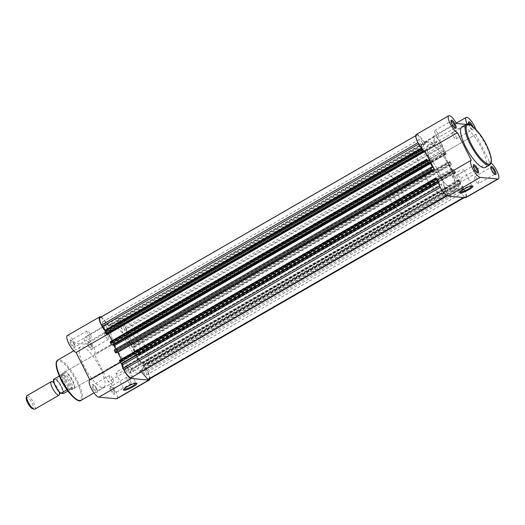 <?xml version="1.0" encoding="UTF-8"?>
<svg xmlns="http://www.w3.org/2000/svg" width="525" height="525" viewBox="0 0 525 525"><rect width="100%" height="100%" fill="white"/><g stroke="black" fill="none" stroke-linecap="round" stroke-linejoin="round"><path stroke-width="0.39" stroke-dasharray="2.62 1.97" d="M110.414 390.068A4.692 1.352 60 0 0 114.614 393.894A4.692 1.352 60 0 0 113.636 390.37A4.692 1.352 60 0 0 110.145 386.144A4.692 1.352 60 0 0 110.414 390.068M114.017 389.977A3.911 1.122 -120 0 1 114.831 392.91A3.911 1.122 -120 0 1 114.627 393.232A3.911 1.122 -120 0 1 111.333 389.721A3.911 1.122 -120 0 1 110.722 386.459A3.911 1.122 -120 0 1 111.11 386.452A3.911 1.122 -120 0 1 114.017 389.977M70.619 343.842A4.692 1.352 60 0 0 74.812 347.668A4.692 1.352 60 0 0 73.841 344.144A4.692 1.352 60 0 0 70.343 339.918A4.692 1.352 60 0 0 70.619 343.842M74.222 343.75A3.911 1.122 -120 0 1 75.029 346.684A3.911 1.122 -120 0 1 74.832 347.005A3.911 1.122 -120 0 1 71.531 343.494A3.911 1.122 -120 0 1 70.927 340.233A3.911 1.122 -120 0 1 71.308 340.22A3.911 1.122 -120 0 1 74.222 343.75M88.082 345.476A4.692 1.352 60 0 0 92.282 349.302A4.692 1.352 60 0 0 91.311 345.778A4.692 1.352 60 0 0 87.813 341.552A4.692 1.352 60 0 0 88.082 345.476M91.691 345.384A3.911 1.122 -120 0 1 92.498 348.318A3.911 1.122 -120 0 1 92.295 348.639A3.911 1.122 -120 0 1 89.001 345.128A3.911 1.122 -120 0 1 88.397 341.867A3.911 1.122 -120 0 1 88.778 341.86A3.911 1.122 -120 0 1 91.691 345.384M92.945 388.434A4.692 1.352 60 0 0 97.145 392.26A4.692 1.352 60 0 0 96.173 388.736A4.692 1.352 60 0 0 92.676 384.51A4.692 1.352 60 0 0 92.945 388.434M96.554 388.342A3.911 1.122 -120 0 1 97.361 391.276A3.911 1.122 -120 0 1 97.158 391.598A3.911 1.122 -120 0 1 93.863 388.087A3.911 1.122 -120 0 1 93.26 384.825A3.911 1.122 -120 0 1 93.64 384.818A3.911 1.122 -120 0 1 96.554 388.342M135.923 383.158A6.694 1.28 153.4 0 0 135.896 383.033A6.694 1.28 153.4 0 0 135.673 382.869A6.694 1.28 153.4 0 0 127.608 385.816A6.694 1.28 153.4 0 0 123.926 388.749A6.694 1.28 153.4 0 0 123.92 389.032A6.694 1.28 153.4 0 0 124.005 389.123M65.284 380.238A10.159 2.92 60 0 0 74.379 388.526A10.159 2.92 60 0 0 72.273 380.894A10.159 2.92 60 0 0 64.7 371.726A10.159 2.92 60 0 0 65.284 380.238M72.647 380.494A9.378 2.697 -120 0 1 74.596 387.535A9.378 2.697 -120 0 1 74.11 388.316A9.378 2.697 -120 0 1 66.203 379.89A9.378 2.697 -120 0 1 64.739 372.061A9.378 2.697 -120 0 1 65.658 372.035A9.378 2.697 -120 0 1 72.647 380.494M105.315 331.137A9.772 2.809 60 0 0 108.498 333.775M119.707 370.04A6.694 1.28 153.4 0 0 116.018 373.255A6.694 1.28 153.4 0 0 124.307 370.473A6.694 1.28 153.4 0 0 127.995 367.257A6.694 1.28 153.4 0 0 119.707 370.04M130.233 380.632A3.911 1.122 -120 0 1 130.843 383.893A3.911 1.122 -120 0 1 127.549 380.376A3.911 1.122 -120 0 1 126.938 377.121A3.911 1.122 -120 0 1 130.233 380.632M107.907 336.039A3.911 1.122 -120 0 1 108.511 339.301A3.911 1.122 -120 0 1 105.217 335.783A3.911 1.122 -120 0 1 104.613 332.528A3.911 1.122 -120 0 1 107.907 336.039M112.77 378.998A3.911 1.122 -120 0 1 113.374 382.259A3.911 1.122 -120 0 1 110.079 378.742A3.911 1.122 -120 0 1 109.476 375.487A3.911 1.122 -120 0 1 112.77 378.998M90.438 334.405A3.911 1.122 -120 0 1 91.048 337.667A3.911 1.122 -120 0 1 87.747 334.149A3.911 1.122 -120 0 1 87.143 330.888A3.911 1.122 -120 0 1 90.438 334.405M138.16 342.74A9.378 2.697 -120 0 1 139.624 350.569A9.378 2.697 -120 0 1 131.716 342.136A9.378 2.697 -120 0 1 130.252 334.313A9.378 2.697 -120 0 1 138.16 342.74M126.341 341.637A25.01 7.193 -120 0 1 122.45 320.768A25.01 7.193 -120 0 1 143.535 343.245A25.01 7.193 -120 0 1 147.427 364.114A25.01 7.193 -120 0 1 126.341 341.637M115.959 347.616A25.01 7.193 -120 0 1 112.074 326.747A25.01 7.193 -120 0 1 133.16 349.223A25.01 7.193 -120 0 1 137.051 370.092A25.01 7.193 -120 0 1 115.959 347.616A25.01 7.193 60 0 0 137.051 370.092A25.01 7.193 60 0 0 133.16 349.223A25.01 7.193 60 0 0 112.074 326.747A25.01 7.193 60 0 0 115.959 347.616M84.118 366.358A23.29 6.7 -120 0 1 80.496 346.927A23.29 6.7 -120 0 1 100.137 367.861A23.29 6.7 -120 0 1 103.76 387.292A23.29 6.7 -120 0 1 84.118 366.358M149.901 378.774A9.772 2.809 60 0 0 146.692 369.784A9.772 2.809 60 0 0 140.602 363.057L126.794 335.495A9.772 2.809 60 0 0 127.004 335.409A9.772 2.809 60 0 0 124.563 325.539A9.772 2.809 60 0 0 117.252 318.478A9.772 2.809 60 0 0 118.276 325.598L85.844 344.288A9.772 2.809 -120 0 1 84.82 337.162A9.772 2.809 -120 0 1 92.131 344.229A9.772 2.809 -120 0 1 94.572 354.093A9.772 2.809 -120 0 1 94.362 354.178L108.17 381.747A9.772 2.809 -120 0 1 115.211 390.193A9.772 2.809 -120 0 1 116.904 398.685M67.351 335.527A9.772 2.809 -120 0 1 75.049 343.278L85.844 344.288M118.276 325.598L107.481 324.588A9.772 2.809 60 0 0 101.128 316.969M429.594 160.433L113.052 342.832L112.022 340.771L117.797 352.301M438.802 178.953L122.332 361.358L121.295 359.297L122.325 361.351A9.772 2.809 60 0 0 122.115 361.436A9.772 2.809 60 0 0 121.57 363.51M126.794 335.495L94.362 354.178M107.481 324.588L75.049 343.278M436.905 178.776L120.369 361.174L122.332 361.358L89.893 380.034M142.623 362.499L143.24 363.215L459.775 180.817L459.165 180.108L142.17 362.46L142.564 363.248L140.602 363.064L108.17 381.747M52.822 382.036A7.816 2.251 -120 0 1 54.095 383.158A7.816 2.251 -120 0 1 59.174 391.965A7.816 2.251 -120 0 1 59.463 393.277M34.814 409.159A7.816 2.251 60 0 0 33.239 401.947A7.816 2.251 60 0 0 27.477 395.522A7.816 2.251 60 0 0 27.011 395.607M26.25 397.858A6.549 1.883 -120 0 1 26.978 397.241A6.549 1.883 -120 0 1 32.11 403.2A6.549 1.883 -120 0 1 32.734 408.739A6.549 1.883 -120 0 1 32.484 408.686M61.832 393.402A7.816 2.251 -120 0 1 59.456 391.801A7.816 2.251 -120 0 1 54.383 382.994A7.816 2.251 -120 0 1 54.961 379.687A7.816 2.251 -120 0 1 61.084 386.794A7.816 2.251 -120 0 1 61.832 393.402M390.278 184.702A9.378 2.697 -120 0 1 397.195 192.412A9.378 2.697 -120 0 1 399.079 201.062A9.378 2.697 -120 0 1 398.521 201.167A9.378 2.697 -120 0 1 391.604 193.463A9.378 2.697 -120 0 1 389.714 184.807A9.378 2.697 -120 0 1 390.278 184.702M59.246 376.084L63.354 373.078A9.378 2.697 -120 0 1 70.278 380.789A9.378 2.697 -120 0 1 72.161 389.438A9.378 2.697 -120 0 1 71.945 389.524A9.378 2.697 -120 0 1 71.603 389.543L71.098 389.255L67.876 391.053M419.731 150.052A25.01 7.193 -120 0 1 438.178 170.605A25.01 7.193 -120 0 1 443.212 193.679A25.01 7.193 -120 0 1 441.715 193.955A25.01 7.193 -120 0 1 423.268 173.407A25.01 7.193 -120 0 1 418.235 150.334A25.01 7.193 -120 0 1 419.731 150.052M383.408 170.979A25.01 7.193 -120 0 1 401.855 191.533A25.01 7.193 -120 0 1 406.888 214.607A25.01 7.193 -120 0 1 405.392 214.889A25.01 7.193 -120 0 1 386.945 194.335A25.01 7.193 -120 0 1 381.911 171.262A25.01 7.193 -120 0 1 383.408 170.979M53.668 379.562A8.676 2.494 -120 0 1 53.721 379.437L56.07 379.654A8.676 2.494 -120 0 1 61.379 386.827A8.676 2.494 -120 0 1 63.079 393.652M60.861 375.152L63.715 375.421L56.07 379.654M61.267 374.863L64.017 375.119L63.715 375.421M66.898 389.708L68.348 388.999L71.603 389.543A9.378 2.697 -120 0 1 64.877 382.193A9.378 2.697 -120 0 1 62.613 373.327A9.378 2.697 -120 0 1 62.797 373.183A9.378 2.697 -120 0 1 63.354 373.078L64.017 375.119M68.348 388.999L71.098 389.255M71.603 389.543L71.21 389.294A8.991 2.586 -120 0 0 69.438 382.252A8.991 2.586 -120 0 0 63.984 374.863M67.869 389.15L70.724 389.412M68.709 389.064A8.991 2.586 -120 0 1 63.256 381.675A8.991 2.586 -120 0 1 61.484 374.633M145.832 371.661A3.983 1.148 60 0 0 142.472 368.077A3.983 1.148 60 0 0 143.089 371.405A3.983 1.148 60 0 0 146.449 374.988A3.983 1.148 60 0 0 145.832 371.661M462.367 189.262A3.983 1.148 60 0 0 459.008 185.686A3.983 1.148 60 0 0 459.631 189.007A3.983 1.148 60 0 0 462.991 192.59A3.983 1.148 60 0 0 462.367 189.262M449.702 166.832A25.01 7.193 60 0 0 428.61 144.349A25.01 7.193 60 0 0 432.502 165.218A25.01 7.193 60 0 0 453.587 187.694A25.01 7.193 60 0 0 449.702 166.832A25.01 7.193 60 0 0 428.61 144.349A25.01 7.193 60 0 0 432.502 165.218A25.01 7.193 60 0 0 453.587 187.694A25.01 7.193 60 0 0 449.702 166.832M128.362 370.027A3.983 1.148 60 0 0 125.002 366.443A3.983 1.148 60 0 0 125.619 369.771A3.983 1.148 60 0 0 128.979 373.354A3.983 1.148 60 0 0 128.362 370.027M444.905 187.628A3.983 1.148 60 0 0 441.545 184.052A3.983 1.148 60 0 0 442.162 187.373A3.983 1.148 60 0 0 445.522 190.956A3.983 1.148 60 0 0 444.905 187.628M106.03 325.434A3.983 1.148 60 0 0 102.67 321.851A3.983 1.148 60 0 0 103.294 325.178A3.983 1.148 60 0 0 106.654 328.762A3.983 1.148 60 0 0 106.03 325.434M422.572 143.036A3.983 1.148 60 0 0 419.212 139.46A3.983 1.148 60 0 0 419.829 142.78A3.983 1.148 60 0 0 423.189 146.363A3.983 1.148 60 0 0 422.572 143.036M123.5 327.068A3.983 1.148 60 0 0 120.14 323.485A3.983 1.148 60 0 0 120.757 326.812A3.983 1.148 60 0 0 124.117 330.396A3.983 1.148 60 0 0 123.5 327.068M440.042 144.67A3.983 1.148 60 0 0 436.682 141.094A3.983 1.148 60 0 0 437.299 144.414A3.983 1.148 60 0 0 440.659 147.998A3.983 1.148 60 0 0 440.042 144.67M138.272 353.299L454.814 170.901A1.562 0.453 60 0 0 453.587 169.483L452.222 169.352L451.585 168.597A28.14 8.092 60 0 0 450.772 166.93A28.14 8.092 60 0 0 449.918 165.257L133.376 347.655A28.14 8.092 60 0 1 134.236 349.328A28.14 8.092 60 0 1 135.05 350.995L135.686 351.75L137.051 351.875A1.562 0.453 -120 0 1 138.272 353.299L138.928 355.018L138.029 354.191L136.067 354.008L140.602 363.064L457.144 180.666L452.609 171.609L136.067 354.008M439.602 185.988L439.379 182.346L438.106 181.112M431.018 167.37L114.476 349.768L115.887 349.886L115.743 349.184A28.14 8.092 60 0 1 115.671 349.04M105.906 330.796L105.958 331.301L105.203 331.242L421.739 148.844M417.25 135.023L100.708 317.415L417.25 135.023A8.991 2.586 60 0 0 416.712 135.122A8.991 2.586 60 0 0 418.11 142.623L422.376 148.253L422.5 148.903L421.962 148.864M100.708 317.415A8.991 2.586 60 0 0 100.177 317.52M106.949 334.379L106.555 333.592L108.071 333.736M423.098 151.193L106.555 333.592M427.632 160.25L111.09 342.648L113.052 342.832M427.238 159.462L110.696 341.86L111.09 342.648M110.237 341.814L110.696 341.86M116.228 352.905L115.835 352.117L117.351 352.255M432.37 169.719L115.835 352.117M438.651 179.038A9.772 2.809 -120 0 1 438.867 178.953L471.299 160.263M436.511 177.988L119.969 360.38L120.369 361.174M119.516 360.34L119.969 360.38M439.779 185.889L440.442 187.215A8.991 2.586 60 0 0 447.484 195.392L446.873 195.74M447.484 195.392L448.002 195.444L447.202 195.904M131.46 377.836L130.587 370.125A1.562 0.453 60 0 1 130.673 369.777A1.562 0.453 60 0 1 131.093 369.935A28.14 8.092 -120 0 0 138.607 372.803A28.14 8.092 -120 0 0 139.991 370.768A1.562 0.453 60 0 1 140.07 370.657A1.562 0.453 60 0 1 140.746 371.077L141.56 372.022M448.002 195.444L447.129 187.727L130.587 370.125M148.949 379.326A8.991 2.586 60 0 0 147.551 371.825L146.882 370.492L463.424 188.101L464.087 189.427A8.991 2.586 60 0 1 465.485 196.927A8.991 2.586 60 0 1 464.953 197.026L464.428 196.98L457.282 188.678A1.562 0.453 60 0 0 456.606 188.258A1.562 0.453 60 0 0 456.533 188.37A28.14 8.092 -120 0 1 455.149 190.404A28.14 8.092 -120 0 1 447.635 187.537A1.562 0.453 60 0 0 447.215 187.379A1.562 0.453 60 0 0 447.129 187.727M464.428 196.98L463.457 197.538M146.882 370.492L143.607 366.686L143.161 365.538L143.922 365.597L460.458 183.199A1.562 0.453 60 0 0 460.556 183.186A1.562 0.453 60 0 0 460.313 181.88L143.771 364.278A1.562 0.453 -120 0 1 144.014 365.584A1.562 0.453 -120 0 1 143.922 365.597M463.424 188.101L460.143 184.288L459.703 183.146L460.458 183.199M143.24 363.215L143.771 364.278M459.775 180.817L460.313 181.88M459.165 180.108L142.17 362.46M458.712 180.062L459.106 180.849L142.564 363.248M459.106 180.849L457.144 180.666A9.772 2.809 -120 0 1 464.356 189.453A9.772 2.809 -120 0 1 465.878 197.603M138.882 355.025L455.424 172.627L454.571 171.793L138.029 354.191M454.571 171.793L452.609 171.609M454.965 172.587L138.423 354.979M454.814 170.901L455.346 171.964L138.803 354.362M133.96 344.689L450.502 162.291L449.892 161.582L133.35 343.98L134.492 345.752A1.562 0.453 -120 0 1 134.741 347.058A1.562 0.453 -120 0 1 134.643 347.077L451.185 164.679L449.774 164.561L449.918 165.257M134.643 347.077L133.232 346.959L133.376 347.655M450.502 162.291L451.034 163.36L134.492 345.752M449.892 161.582L132.891 343.934L133.291 344.728L131.329 344.544L447.864 162.146L449.827 162.33L133.291 344.728M133.35 343.98L132.891 343.934M449.433 161.542L449.827 162.33M441.761 144.834L125.219 327.233A8.991 2.586 60 0 0 118.178 319.049L434.72 136.657A8.991 2.586 60 0 1 441.761 144.834L442.424 146.16L125.882 328.558L126.282 332.102L127.063 333.29L127.772 333.355A1.562 0.453 -120 0 1 128.999 334.779L129.655 336.492L446.145 154.107L445.292 153.274L443.33 153.09L126.794 335.488L131.329 344.544M416.325 134.446A9.772 2.809 -120 0 1 424.023 142.196L434.818 143.207A9.772 2.809 -120 0 1 433.788 136.08A9.772 2.809 -120 0 1 442.03 144.861A9.772 2.809 -120 0 1 443.546 153.011A9.772 2.809 -120 0 1 443.336 153.097L447.864 162.146M445.292 153.274L128.756 335.672L126.794 335.488M445.692 154.061L129.15 336.459L128.756 335.672M129.603 336.499L129.15 336.459M128.999 334.779L445.541 152.381L446.073 153.444L129.531 335.842M442.424 146.16L442.824 149.704L443.599 150.892L444.314 150.957L127.772 333.355M125.219 327.233L125.882 328.558M417.769 135.069L424.915 143.371A1.562 0.453 60 0 0 425.591 143.791A1.562 0.453 60 0 0 425.67 143.679A28.14 8.092 -120 0 1 427.055 141.645A28.14 8.092 -120 0 1 434.569 144.513A1.562 0.453 60 0 0 434.989 144.67A1.562 0.453 60 0 0 435.074 144.322L434.201 136.605M455.424 172.627L455.346 171.964M451.185 164.679A1.562 0.453 60 0 0 451.277 164.66A1.562 0.453 60 0 0 451.034 163.36M446.145 154.107L446.073 153.444M445.541 152.381A1.562 0.453 60 0 0 444.314 150.957M101.233 317.467L108.38 325.769A1.562 0.453 60 0 0 109.049 326.189A1.562 0.453 60 0 0 109.128 326.077A28.14 8.092 -120 0 1 110.513 324.037A28.14 8.092 -120 0 1 118.027 326.904A1.562 0.453 60 0 0 118.447 327.068A1.562 0.453 60 0 0 118.532 326.721L117.659 319.003M474.613 176.781L490.829 167.436A3.911 1.122 60 0 0 490.829 167.436A3.911 1.122 60 0 0 490.632 167.764A3.911 1.122 60 0 0 491.439 170.697A3.911 1.122 60 0 0 494.353 174.221A3.911 1.122 60 0 0 494.734 174.208L478.518 183.553A3.911 1.122 60 0 0 477.908 180.292A3.911 1.122 60 0 0 474.613 176.781A3.911 1.122 60 0 0 475.223 180.042A3.911 1.122 60 0 0 478.518 183.553M473.005 126.623A4.692 1.352 -120 0 1 472.986 129.938A4.692 1.352 -120 0 1 469.488 125.705A4.692 1.352 -120 0 1 468.877 124.287M452.288 132.188A3.911 1.122 60 0 0 452.891 135.45A3.911 1.122 60 0 0 456.186 138.961A3.911 1.122 60 0 0 455.582 135.699A3.911 1.122 60 0 0 452.288 132.188L468.503 122.843A3.911 1.122 60 0 0 468.3 123.172A3.911 1.122 60 0 0 469.107 126.105A3.911 1.122 60 0 0 472.021 129.629A3.911 1.122 60 0 0 472.402 129.616A3.911 1.122 60 0 0 471.798 126.354A3.911 1.122 60 0 0 471.227 125.337M457.15 175.147L473.366 165.802A3.911 1.122 60 0 0 473.163 166.13A3.911 1.122 60 0 0 473.97 169.063A3.911 1.122 60 0 0 476.884 172.587A3.911 1.122 60 0 0 477.264 172.574A3.911 1.122 60 0 0 477.271 172.574L461.048 181.919A3.911 1.122 60 0 0 460.445 178.657A3.911 1.122 60 0 0 457.15 175.147A3.911 1.122 60 0 0 457.754 178.408A3.911 1.122 60 0 0 461.048 181.919M434.818 130.554L451.034 121.209A3.911 1.122 60 0 0 450.831 121.537A3.911 1.122 60 0 0 451.644 124.471A3.911 1.122 60 0 0 454.552 127.995A3.911 1.122 60 0 0 454.939 127.982L438.723 137.327A3.911 1.122 60 0 0 438.113 134.065A3.911 1.122 60 0 0 434.818 130.554A3.911 1.122 60 0 0 435.428 133.816A3.911 1.122 60 0 0 438.723 137.327M471.949 185.929A6.641 1.267 153.4 0 0 471.923 185.804A6.641 1.267 153.4 0 0 471.699 185.64A6.641 1.267 153.4 0 0 463.7 188.567A6.641 1.267 153.4 0 0 460.044 191.481A6.641 1.267 153.4 0 0 460.044 191.756A6.641 1.267 153.4 0 0 460.123 191.855M491.131 162.953A9.772 2.809 60 0 0 489.569 161.976L457.137 180.659L443.336 153.097L475.768 134.407A9.772 2.809 60 0 0 475.978 134.321A9.772 2.809 60 0 0 475.781 129.242M460.366 173.217A6.641 1.267 153.4 0 0 464.021 170.028A6.641 1.267 153.4 0 0 455.798 172.791A6.641 1.267 153.4 0 0 452.143 175.98A6.641 1.267 153.4 0 0 460.366 173.217M485.166 167.521A23.29 6.7 60 0 0 481.543 148.083A23.29 6.7 60 0 0 461.902 127.155M439.32 172.81A25.01 7.193 60 0 0 418.235 150.334A25.01 7.193 60 0 0 422.12 171.202A25.01 7.193 60 0 0 443.212 193.679A25.01 7.193 60 0 0 439.32 172.81M475.768 134.407L489.569 161.976M467.138 124.261A9.772 2.809 60 0 0 467.25 124.517L466.6 124.458M434.818 143.207L467.25 124.517M424.023 142.196L456.455 123.506M81.053 400.372A23.29 6.7 60 0 0 77.431 380.94A23.29 6.7 60 0 0 57.796 360.006M61.038 379.837A22.509 6.477 -120 0 1 58.885 360.806A22.509 6.477 -120 0 1 76.519 381.288A22.509 6.477 -120 0 1 78.671 400.319A22.509 6.477 -120 0 1 61.038 379.837M63.591 393.527A8.991 2.586 60 0 0 61.747 386.682A8.991 2.586 60 0 0 56.582 379.529M439.379 182.346L438.454 182.877M432.383 167.495L115.841 349.893M422.454 148.91L105.912 331.308M422.054 147.761L421.365 148.155M431.242 167.39L115.743 349.184M438.598 181.158L438.145 181.42M447.635 187.537L131.093 369.935M456.533 188.37L139.991 370.768M457.282 188.678L140.746 371.077M464.953 197.026L463.975 197.59M464.087 189.427L147.551 371.825M460.143 184.288L143.607 366.686M459.749 183.133L143.207 365.531M453.587 169.483L137.051 351.875M452.222 169.352L135.686 351.75M451.585 168.597L135.05 350.995M449.82 164.548L133.278 346.946M443.599 150.892L127.063 333.29M442.824 149.704L126.282 332.102M434.72 136.657L118.178 319.049M118.027 326.904L434.569 144.513M109.128 326.077L425.67 143.679M108.38 325.769L424.915 143.371M118.532 326.721L435.074 144.322M466.443 124.537A23.29 6.7 -120 0 1 486.084 145.471A23.29 6.7 -120 0 1 489.7 164.903M114.831 392.91L114.614 393.894M75.029 346.684L74.812 347.668M92.498 348.318L92.282 349.302M97.361 391.276L97.145 392.26M123.926 388.749L123.572 389.753M74.596 387.535L74.379 388.526M116.018 373.255L123.92 389.032M130.843 383.893L114.627 393.232M108.511 339.301L92.295 348.639M113.374 382.259L97.158 391.598M91.048 337.667L74.832 347.005M139.624 350.569L74.11 388.316M122.45 320.768L381.911 171.262M80.496 346.927L73.776 350.798M103.76 387.292L94.014 392.903M147.427 364.114L406.888 214.607M130.252 334.313L64.739 372.061M87.143 330.888L70.927 340.233M109.476 375.487L93.26 384.825M104.613 332.528L88.397 341.867M126.938 377.121L110.722 386.459M127.995 367.257L135.896 383.033M117.252 318.478L84.82 337.162M127.004 335.409L94.572 354.093M122.115 361.436L120.337 362.453M65.658 372.035L64.7 371.726M135.673 382.869L136.684 383.184M93.64 384.818L92.676 384.51M88.778 341.86L87.813 341.552M71.308 340.22L70.343 339.918M111.11 386.452L110.145 386.144M54.095 383.158L52.69 382.01M59.174 391.965L59.456 393.757M59.456 391.801L60.861 392.943L60.014 393.1M54.383 382.994L54.095 381.202L53.537 381.859M399.079 201.062L72.161 389.438M62.16 373.813L62.613 373.327M389.714 184.807L62.797 373.183M459.008 185.686L142.472 368.077M441.545 184.052L125.002 366.443M419.212 139.46L102.67 321.851M436.682 141.094L120.14 323.485M432.429 167.488L115.887 349.886M422.5 148.903L105.958 331.301M416.712 135.122L415.761 135.673M447.215 187.379L130.673 369.777M455.149 190.404L138.607 372.803M456.606 188.258L140.07 370.657M465.485 196.927L464.284 197.617M459.703 183.146L143.161 365.538M449.774 164.561L133.232 346.959M440.659 147.998L124.117 330.396M423.189 146.363L106.654 328.762M445.522 190.956L128.979 373.354M462.991 192.59L146.449 374.988M144.014 365.584L460.556 183.186M451.277 164.66L134.741 347.058M455.47 172.62L138.928 355.018M446.191 154.094L129.655 336.492M110.513 324.037L427.055 141.645M109.049 326.189L425.591 143.791M118.447 327.068L434.989 144.67M494.353 174.221L495.311 174.53M472.021 129.629L472.986 129.938M476.884 172.587L477.848 172.896M454.552 127.995L455.516 128.303M471.699 185.64L472.717 185.962M443.546 153.011L475.978 134.321M464.021 170.028L471.923 185.804M456.186 138.961L472.402 129.616M452.143 175.98L460.044 191.756M433.788 136.08L456.251 123.139M460.044 191.481L459.69 192.485M450.831 121.537L451.047 120.547M473.163 166.13L473.379 165.139M468.3 123.172L468.517 122.181M490.632 167.764L490.849 166.773"/><path stroke-width="0.79" d="M132.825 386.958A7.475 1.431 -26.6 0 1 123.572 389.753A7.475 1.431 -26.6 0 1 127.68 386.479A7.475 1.431 -26.6 0 1 136.684 383.184A7.475 1.431 -26.6 0 1 132.825 386.958M124.005 389.123A6.694 1.28 153.4 0 0 132.215 386.249A6.694 1.28 153.4 0 0 135.923 383.158M121.57 363.51A9.772 2.809 60 0 0 123.631 369.587A9.772 2.809 60 0 0 131.289 378.473L148.752 380.107A9.772 2.809 60 0 0 149.336 380.002A9.772 2.809 60 0 0 149.901 378.774M149.336 380.002L116.904 398.685A9.772 2.809 -120 0 1 116.32 398.797L98.851 397.163A9.772 2.809 -120 0 1 91.199 388.27A9.772 2.809 -120 0 1 89.683 380.12L120.337 362.453M101.128 316.969A9.772 2.809 60 0 0 99.783 316.844A9.772 2.809 60 0 0 101.305 324.995A9.772 2.809 60 0 0 105.315 331.137M108.071 333.736L108.518 333.775A9.772 2.809 60 0 0 108.524 333.782L76.092 352.472A9.772 2.809 -120 0 1 68.867 343.678A9.772 2.809 -120 0 1 67.351 335.527L99.783 316.844M76.092 352.472L89.88 380.008M108.524 333.782L112.022 340.771L108.518 333.775L425.053 151.384L429.594 160.433L427.632 160.25L426.733 159.429L427.389 161.142A1.562 0.453 60 0 0 428.61 162.566L429.975 162.697L430.612 163.452A28.14 8.092 60 0 0 432.285 166.792L431.242 167.39M432.285 166.792L432.429 167.488L431.018 167.37A1.562 0.453 60 0 0 430.92 167.39A1.562 0.453 60 0 0 431.163 168.689L432.311 170.468L432.771 170.507L432.37 169.719L434.333 169.903L117.797 352.301L121.295 359.297L117.797 352.301L117.351 352.255M60.749 392.923L59.456 393.757L59.45 393.291A7.816 2.251 -120 0 1 59.056 395.187A7.816 2.251 -120 0 1 58.59 395.273A7.816 2.251 -120 0 1 52.828 388.848A7.816 2.251 -120 0 1 51.253 381.642A7.816 2.251 -120 0 1 51.719 381.55A7.816 2.251 -120 0 1 52.822 382.036M51.253 381.642L27.011 395.607A7.816 2.251 60 0 0 26.604 396.257A7.816 2.251 60 0 0 28.96 403.508A7.816 2.251 60 0 0 34.046 409.178A7.816 2.251 60 0 0 34.348 409.244A7.816 2.251 60 0 0 34.814 409.159L59.056 395.187M53.721 379.437L53.727 379.267A8.991 2.586 60 0 0 55.565 386.105A8.991 2.586 60 0 0 60.736 393.258L63.591 393.527L67.876 391.053M53.727 379.267L59.246 376.084M60.723 393.435L66.898 389.708M34.046 409.178L32.484 408.686A6.549 1.883 -120 0 1 28.225 403.928A6.549 1.883 -120 0 1 26.25 397.858L26.604 396.257M439.602 185.988L123.237 368.281L122.673 364.265L121.347 363.484A1.562 0.453 -120 0 1 120.12 362.066L436.662 179.668A1.562 0.453 60 0 0 437.889 181.092L121.347 363.484M428.61 162.566L112.074 344.964L113.439 345.089L114.069 345.85A28.14 8.092 60 0 0 115.671 349.04M415.761 135.673L100.177 317.52A8.991 2.586 60 0 0 101.574 325.021L105.906 330.796M418.615 144.04L102.237 326.347M421.962 148.864L421.739 148.844A1.562 0.453 60 0 0 421.647 148.864A1.562 0.453 60 0 0 421.89 150.17L423.491 151.987L106.949 334.379L105.879 333.631L422.422 151.233M421.89 150.17L105.348 332.561L105.879 333.631M423.491 151.987L423.098 151.193L425.04 151.377M426.851 160.079L110.316 342.477L110.847 343.54L427.389 161.142M431.163 168.689L114.627 351.087L115.159 352.15L431.701 169.752M432.311 170.468L116.228 352.905L432.771 170.507M466.6 124.458L456.455 123.506A9.772 2.809 60 0 0 448.757 115.756L416.325 134.446A9.772 2.809 -120 0 0 418.018 142.944A9.772 2.809 -120 0 0 425.06 151.384L434.333 169.903M436.006 177.955L436.131 178.605L119.588 361.003L119.47 360.347L436.006 177.955L436.905 178.776L438.802 178.953M436.131 178.605L436.662 179.668M119.588 361.003L120.12 362.066M123.237 368.281L123.9 369.613A8.991 2.586 60 0 0 130.942 377.79L447.202 195.904M463.457 197.538L147.893 379.372L141.56 372.022M463.975 197.59L147.893 379.372M148.411 379.424A8.991 2.586 60 0 0 148.949 379.326L464.284 197.617M119.47 360.347L435.98 177.988M115.769 352.859L115.159 352.15M114.627 351.087A1.562 0.453 -120 0 1 114.384 349.781A1.562 0.453 -120 0 1 114.476 349.768M112.074 344.964A1.562 0.453 -120 0 1 110.847 343.54M110.316 342.477L110.191 341.827L426.7 159.462M105.348 332.561A1.562 0.453 -120 0 1 105.105 331.262A1.562 0.453 -120 0 1 105.203 331.242M495.042 170.599A4.692 1.352 -120 0 1 495.311 174.53A4.692 1.352 -120 0 1 491.82 170.297A4.692 1.352 -120 0 1 490.849 166.773A4.692 1.352 -120 0 1 495.042 170.599M494.734 174.208A3.911 1.122 60 0 0 494.13 170.947A3.911 1.122 60 0 0 490.836 167.436M468.877 124.287A4.692 1.352 -120 0 1 468.517 122.181A4.692 1.352 -120 0 1 472.717 126.007A4.692 1.352 -120 0 1 473.005 126.623M477.579 168.965A4.692 1.352 -120 0 1 477.848 172.896A4.692 1.352 -120 0 1 474.351 168.663A4.692 1.352 -120 0 1 473.379 165.139A4.692 1.352 -120 0 1 477.579 168.965M477.271 172.574A3.911 1.122 60 0 0 476.661 169.312A3.911 1.122 60 0 0 473.366 165.802M455.247 124.373A4.692 1.352 -120 0 1 455.516 128.303A4.692 1.352 -120 0 1 452.018 124.071A4.692 1.352 -120 0 1 451.047 120.547A4.692 1.352 -120 0 1 455.247 124.373M454.939 127.982A3.911 1.122 60 0 0 454.328 124.72A3.911 1.122 60 0 0 451.034 121.209M463.772 189.23A7.429 1.417 -26.6 0 1 472.717 185.962A7.429 1.417 -26.6 0 1 468.877 189.709A7.429 1.417 -26.6 0 1 459.69 192.485A7.429 1.417 -26.6 0 1 463.772 189.23M460.123 191.855A6.641 1.267 153.4 0 0 468.267 188.993A6.641 1.267 153.4 0 0 471.949 185.929M475.781 129.242A9.772 2.809 60 0 0 474.462 126.171A9.772 2.809 60 0 0 466.226 117.39A9.772 2.809 60 0 0 467.138 124.261M498.31 178.913L465.878 197.603A9.772 2.809 -120 0 1 465.294 197.715L447.825 196.081A9.772 2.809 -120 0 1 440.619 188.048A9.772 2.809 -120 0 1 438.651 179.038L471.089 160.348A9.772 2.809 60 0 0 473.051 169.365A9.772 2.809 60 0 0 480.257 177.391L497.726 179.025A9.772 2.809 60 0 0 498.31 178.913A9.772 2.809 60 0 0 496.788 170.763A9.772 2.809 60 0 0 491.131 162.953M466.443 124.537L461.902 127.155A23.29 6.7 60 0 0 465.524 146.587A23.29 6.7 60 0 0 485.166 167.521L489.7 164.903A23.29 6.7 -120 0 1 470.065 143.968A23.29 6.7 -120 0 1 466.443 124.537C469.035 121.373 480.047 131.598 486.511 145.097C491.676 156.233 492.745 162.835 489.7 164.903M448.757 115.756A9.772 2.809 60 0 0 450.45 124.254A9.772 2.809 60 0 0 457.492 132.7L471.299 160.263A9.772 2.809 60 0 0 471.089 160.348M471.227 125.337A3.911 1.122 60 0 0 468.503 122.843M425.06 151.384L457.492 132.7M57.796 360.006A23.29 6.7 60 0 0 61.418 379.444A23.29 6.7 60 0 0 81.053 400.372C78.461 403.541 67.456 393.31 60.985 379.818C55.821 368.675 54.758 362.073 57.796 360.006L73.776 350.798M131.289 378.473L98.851 397.163M116.32 398.797L148.752 380.107M60.624 393.356A8.676 2.494 -120 0 1 55.453 386.341A8.676 2.494 -120 0 1 53.668 379.562M438.454 182.877L122.837 364.744M430.612 163.452L114.069 345.85M417.913 142.734L101.574 325.021M421.365 148.155L105.518 330.153M423.032 151.942L106.496 334.34M429.975 162.697L113.439 345.089M438.145 181.42L122.062 363.556M440.245 187.327L123.9 369.613M446.873 195.74L130.942 377.79M486.458 145.071A22.509 6.477 60 0 0 468.825 124.589A22.509 6.477 60 0 0 470.984 143.62A22.509 6.477 60 0 0 488.617 164.102A22.509 6.477 60 0 0 486.458 145.071M465.294 197.715L497.726 179.025M480.257 177.391L447.825 196.081M94.014 392.903L81.053 400.372M52.717 382.023L53.694 381.754M60.638 393.402C57.159 390.758 52.598 381.806 53.616 379.365M114.384 349.781L430.92 167.39M421.647 148.864L105.105 331.262M110.191 341.827L426.733 159.429M456.251 123.139L466.226 117.39"/></g></svg>
